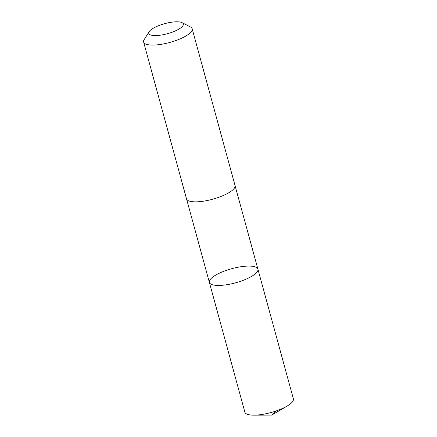 <?xml version="1.0" encoding="UTF-8"?>
<svg xmlns="http://www.w3.org/2000/svg" width="437" height="437" viewBox="0 0 437 437"><rect width="100%" height="100%" fill="white"/><g stroke="black" fill="none" stroke-linecap="round" stroke-linejoin="round"><path stroke-width="0.66" d="M210.246 279.494A25.155 7.314 164.7 0 1 236.078 267.635A25.155 7.314 164.7 0 1 257.901 269.126A25.155 7.314 164.7 0 1 235.57 282.815A25.155 7.314 164.7 0 1 209.372 282.4A25.155 7.314 164.7 0 1 210.246 279.494M244.851 412.102A25.16 7.314 -15.3 0 0 254.044 415.15A25.16 7.314 -15.3 0 0 287.033 406.126A25.16 7.314 -15.3 0 0 292.517 401.729A25.16 7.314 -15.3 0 0 293.385 398.823L257.901 269.126A25.155 7.314 164.7 0 1 235.57 282.815A25.155 7.314 164.7 0 1 209.372 282.4L244.851 412.102M149.181 31.661L144.172 39.57A25.16 7.314 -15.3 0 0 143.615 42.028L186.501 198.802A25.16 7.314 -15.3 0 0 208.329 200.288A25.16 7.314 -15.3 0 0 234.161 188.429A25.16 7.314 -15.3 0 0 235.035 185.523L192.149 28.749A25.16 7.314 -15.3 0 0 190.412 26.925L182.076 22.664A17.895 5.2 -15.3 0 0 164.673 23.669A17.895 5.2 -15.3 0 0 149.181 31.661A17.895 5.2 -15.3 0 0 161.685 34.976A17.895 5.2 -15.3 0 0 182.688 26.034A17.895 5.2 -15.3 0 0 182.076 22.664M143.615 42.028A25.16 7.314 -15.3 0 0 165.437 43.52A25.16 7.314 -15.3 0 0 191.275 31.661A25.16 7.314 -15.3 0 0 192.149 28.749M287.033 406.126L271.754 415.079L275.856 411.053M271.754 415.079L254.044 415.15M186.544 198.939L209.372 282.4M235.068 185.665L257.901 269.126"/></g></svg>
